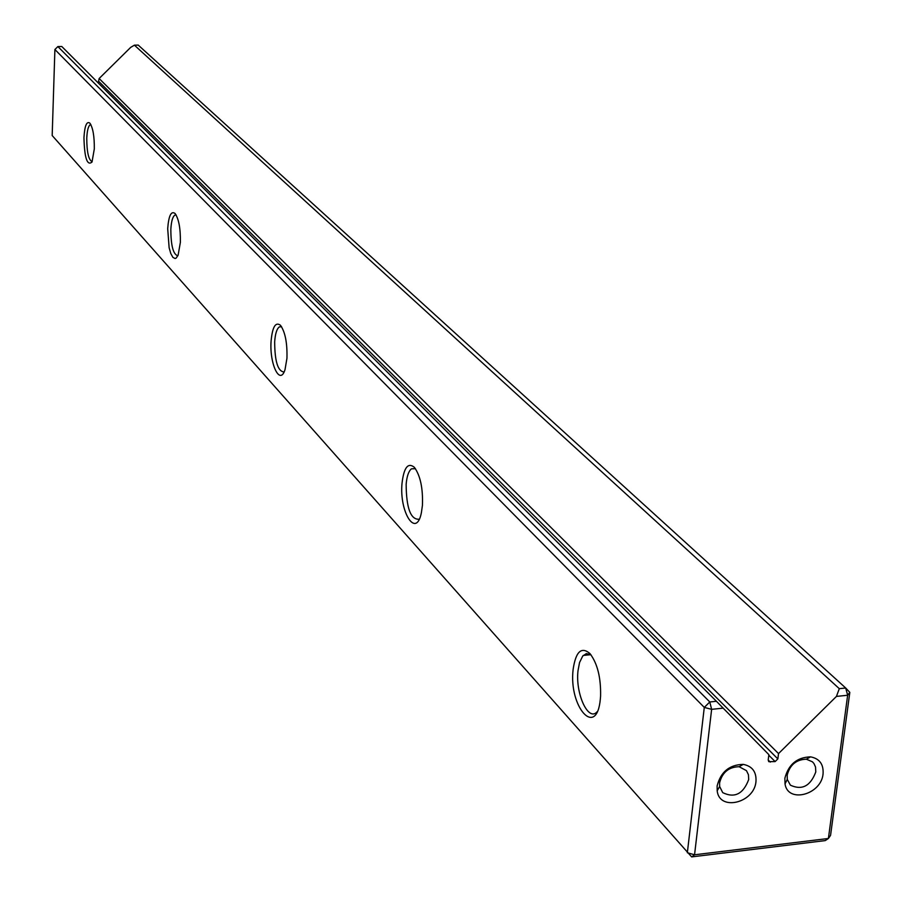 <?xml version="1.0" encoding="UTF-8"?>
<svg xmlns="http://www.w3.org/2000/svg" width="902" height="902" viewBox="0 0 902 902"><rect width="100%" height="100%" fill="white"/><g stroke="black" fill="none" stroke-linecap="round" stroke-linejoin="round"><path stroke-width="1.35" d="M839.288 688.666L845.704 688.012L849.819 692.375L830.562 835.353L828.397 838.488L847.654 695.25L836.447 696.412L839.288 688.666L134.409 45.168L130.677 47.389L99.141 78.519L778.527 753.587L836.447 696.412M787.175 775.19C789.87 764.862 796.274 759.529 806.365 759.191L812.443 761.818L813.942 763.509L815.532 767.016L815.78 771.954C810.47 786.116 802.002 790.524 790.4 785.18L787.277 779.429L787.175 775.19M823.064 773.905C823.706 764.242 819.523 758.571 810.526 756.857C797.03 757.308 788.483 764.434 784.875 778.234L785.022 783.894C787.852 803.659 821.282 794.786 823.064 773.905M719.593 782.835C722.276 772.349 728.793 766.971 739.133 766.711L746.461 770.658L748.434 774.717L748.694 779.542C743.248 794.031 734.589 798.394 722.716 792.632L719.638 786.476L719.593 782.835M755.977 781.515C756.541 771.875 752.291 766.159 743.225 764.377C729.414 764.727 720.709 771.909 717.124 785.924L717.18 790.795C719.334 811.529 754.32 803.051 755.977 781.515M600.36 698.87C596.763 738.907 568.519 707.044 573.142 669.295C575.803 651.56 581.395 646.317 589.942 653.555C597.44 663.421 600.98 677.605 600.585 696.096L600.36 698.87M590.945 654.751L586.379 653.589L582.726 656.036L579.546 662.553L578.035 670.569C575.183 693.48 588.375 722.299 597.158 711.701M422.418 505.481L421.369 512.81C416.205 538.922 399.191 512.302 402.021 483.325C403.87 467.54 407.986 462.196 414.345 467.292C420.388 475.658 423.083 488.388 422.418 505.481M415.45 468.679L411.425 468.848C408.606 471.16 406.847 476.312 406.148 484.318C406.34 508.187 410.681 519.823 419.182 519.236L419.238 519.191M286.949 358.252L285.032 369.572C280.026 386.304 269.326 363.968 271.096 341.035C272.427 326.806 275.561 321.574 280.488 325.306C285.201 331.992 287.355 342.985 286.949 358.252M281.582 326.75L279.451 326.851C276.846 328.621 275.257 333.616 274.67 341.824C274.76 361.398 277.884 371.444 284.062 371.974M180.366 242.424L178.111 255.187L176.172 258.085L175.101 258.524L172.891 257.352L170.816 253.597L169.125 247.712L167.693 228.646C168.674 215.713 171.132 210.662 175.056 213.481C178.833 218.972 180.603 228.623 180.366 242.424M176.104 214.947L175.011 215.037C172.71 216.435 171.312 221.193 170.839 229.3C170.895 245.694 173.229 254.511 177.852 255.762M94.315 148.909L92.015 162.033C87.178 166.16 84.484 158.03 83.954 137.645C84.687 125.784 86.66 120.936 89.85 123.112C92.951 127.734 94.439 136.326 94.315 148.909M90.854 124.6L90.358 124.668C88.351 125.818 87.144 130.328 86.761 138.198C86.817 152.201 88.61 160.037 92.162 161.706M716.425 701.282L61.776 46.487L57.886 46.566L709.795 701.97L716.425 701.282L768.865 754.647L768.2 759.969L768.752 761.649L775.134 761.581L777.851 758.898L778.527 753.587M723.201 708.138L711.633 709.344L694.551 854.792L828.397 838.488L825.24 840.596L691.654 856.9L694.551 854.792L687.347 852.74L704.282 707.416L54.898 49.509L52.181 135.537L691.654 856.9M849.819 692.375L847.654 695.25L845.704 688.012L138.231 45.1L134.409 45.168M98.217 82.939L99.141 78.519M711.633 709.344L709.795 701.97L704.282 707.416L711.633 709.344M54.898 49.509L57.886 46.566M777.851 758.898L99.017 81.654M775.134 761.581L768.797 755.222M770.308 762.111L768.2 759.991M806.365 759.191L810.526 756.857M739.133 766.711L743.225 764.377M583.278 655.416L590.866 654.694M411.425 468.848L415.281 468.578M279.451 326.851L281.537 326.738M175.011 215.037L176.127 214.992M719.638 786.476L717.18 790.795M787.277 779.429L785.022 783.894"/></g></svg>
